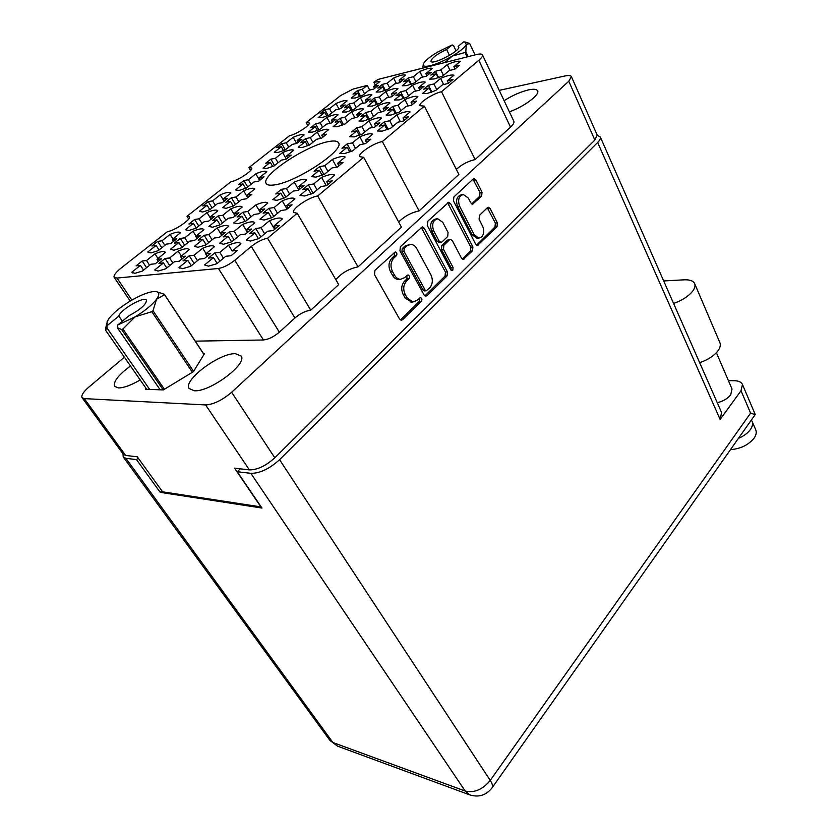 <?xml version="1.0" encoding="UTF-8"?>
<svg xmlns="http://www.w3.org/2000/svg" width="838" height="838" viewBox="0 0 838 838"><rect width="100%" height="100%" fill="white"/><g stroke="black" fill="none" stroke-linecap="round" stroke-linejoin="round"><path stroke-width="1.26" d="M195.275 341.15L263.425 339.987L218.446 268.485L116.985 278.048L114.115 277.263C113.476 275.388 115.937 272.203 121.51 267.731L167.527 231.571C174.273 230.921 191.556 219.21 189.451 216.749L187 216.277L230.942 181.752C237.709 180.757 253.516 170.25 251.672 167.998L248.907 167.631L289.539 135.704C296.285 134.436 310.846 124.946 309.222 122.893L306.174 122.631L340.72 95.49L353.28 89.006L367.254 85.403L362.246 89.362L357.575 90.525L353.008 94.139L357.679 92.997L351.216 98.119L355.26 98.015L362.54 95.375L369.013 90.221L373.821 89.038L378.409 85.371L373.601 86.555L379.97 81.475L373.863 82.239L378.085 79.411L476.152 54.617C479.839 53.716 481.965 53.821 482.51 54.941C482.877 56.083 481.651 57.864 478.802 60.294L441.5 91.719L475.125 159.566L510.531 127.125L478.802 60.294M322.012 117.624L329.177 115.057L335.829 109.788L340.5 108.689L345.225 104.949L340.532 106.049L347.079 100.864C345.445 100.099 341.768 100.989 336.017 103.524L329.491 108.668L324.945 109.747L320.252 113.434L324.798 112.365L318.168 117.592L322.012 117.624M363.399 121.06L371.297 118.305L378.252 112.606L383.5 111.444L388.434 107.39L383.176 108.573L390.016 102.98C388.036 102.142 383.909 103.084 377.634 105.808L370.815 111.36L365.724 112.502L360.822 116.492L365.902 115.361L358.968 121.007L363.399 121.06M406.828 85.591L414.674 82.773L421.21 77.431L426.49 76.132L431.12 72.33L425.83 73.639L432.261 68.37C430.124 67.742 425.966 68.789 419.796 71.502L413.385 76.719L408.253 77.986L403.633 81.736L408.766 80.479L402.24 85.78L406.828 85.591M277.923 152.495L285.119 150.002L292.169 144.408L296.799 143.434L301.806 139.454L297.165 140.438L304.11 134.939C302.654 133.975 299.009 134.761 293.185 137.306L286.261 142.764L281.778 143.717L276.802 147.635L281.285 146.692L274.256 152.233L277.923 152.495M346.492 111.999L353.929 109.349L360.612 103.985L365.515 102.833L370.26 99.02L365.347 100.183L371.925 94.904C370.145 94.149 366.279 95.071 360.35 97.679L353.793 102.917L349.027 104.038L344.313 107.798L349.069 106.688L342.396 112.009L346.492 111.999M302.099 147.54L309.568 144.964L316.67 139.255L321.52 138.239L326.569 134.185L321.708 135.211L328.695 129.607C327.082 128.643 323.259 129.471 317.246 132.09L310.28 137.652L305.566 138.658L300.559 142.649L305.252 141.653L298.171 147.31L302.099 147.54M372.156 106.101L379.876 103.367L386.601 97.899L391.744 96.695L396.51 92.809L391.356 94.024L397.966 88.65C396.007 87.906 391.964 88.88 385.836 91.562L379.247 96.894L374.251 98.077L369.506 101.901L374.492 100.728L367.788 106.154L372.156 106.101M344.303 153.647L352.599 150.882L360.068 144.681L365.536 143.602L370.836 139.192L365.358 140.281L372.69 134.185C370.689 133.127 366.384 134.007 359.785 136.814L352.473 142.858L347.173 143.916L341.914 148.242L347.204 147.205L339.757 153.354L344.303 153.647M312.323 132.174L319.634 129.607L326.506 124.129L331.272 123.071L336.143 119.164L331.377 120.243L338.133 114.848C336.509 113.999 332.759 114.858 326.883 117.425L320.137 122.777L315.507 123.815L310.668 127.648L315.287 126.622L308.436 132.058L312.323 132.174M266.704 168.469L274.047 165.976L281.348 160.152L286.051 159.23L291.236 155.082L286.523 156.025L293.709 150.295C292.273 149.227 288.565 149.981 282.595 152.558L275.44 158.235L270.873 159.147L265.73 163.221L270.286 162.331L263.006 168.103L266.704 168.469M380.442 91.95L387.994 89.226L394.499 83.968L399.537 82.732L404.146 79.002L399.108 80.249L405.508 75.074C403.549 74.425 399.59 75.42 393.609 78.06L387.229 83.182L382.327 84.397L377.739 88.074L382.631 86.88L376.136 92.096L380.442 91.95M337.243 126.748L344.847 124.097L351.751 118.504L356.758 117.393L361.66 113.423L356.653 114.555L363.451 109.055C361.66 108.207 357.721 109.108 351.656 111.758L344.879 117.205L340.029 118.294L335.148 122.201L339.987 121.122L333.095 126.664L337.243 126.748M390.875 115.068L399.108 112.219L406.095 106.416L411.615 105.179L416.57 101.052L411.049 102.299L417.911 96.59C415.732 95.773 411.395 96.758 404.911 99.565L398.05 105.221L392.708 106.426L387.774 110.49L393.116 109.307L386.14 115.057L390.875 115.068M354.128 136.877L362.226 134.122L369.422 128.183L374.785 127.051L379.886 122.83L374.523 123.972L381.604 118.127C379.614 117.194 375.403 118.106 368.961 120.871L361.911 126.653L356.716 127.764L351.635 131.912L356.82 130.822L349.645 136.709L354.128 136.877M399.077 99.921L407.111 97.082L413.867 91.51L419.262 90.242L424.049 86.283L418.644 87.571L425.285 82.093C423.127 81.37 418.885 82.386 412.558 85.141L405.927 90.577L400.7 91.813L395.924 95.71L401.161 94.485L394.415 100.015L399.077 99.921M382.191 131.126L390.623 128.266L397.872 122.201L403.518 121.018L408.64 116.702L402.994 117.907L410.107 111.946C407.907 111.014 403.476 111.978 396.814 114.837L389.712 120.735L384.254 121.898L379.143 126.14L384.6 124.988L377.383 131L382.191 131.126M427.359 93.416L435.729 90.483L442.506 84.806L448.183 83.475L452.991 79.442L447.314 80.783L453.966 75.2C451.598 74.498 447.146 75.567 440.599 78.416L433.948 83.947L428.448 85.246L423.661 89.216L429.15 87.927L422.394 93.563L427.359 93.416M434.503 78.929L442.674 76.007L449.231 70.56L454.783 69.198L459.423 65.333L453.871 66.705L460.313 61.342C457.977 60.734 453.62 61.834 447.241 64.62L440.809 69.931L435.425 71.261L430.795 75.074L436.169 73.765L429.622 79.16L434.503 78.929M208.484 266.159L216.864 263.719L225.82 256.271L231.068 255.716L237.416 250.426L232.147 251.012L240.935 243.711C239.563 241.878 235.426 242.36 228.533 245.167L219.797 252.385L214.727 252.95L208.442 258.125L213.491 257.591L204.587 264.944L208.484 266.159M250.499 241.051L259.057 238.495L267.731 231.225L273.198 230.534L279.347 225.359L273.879 226.082L282.385 218.948C280.761 217.272 276.467 217.87 269.501 220.729L261.037 227.768L255.758 228.47L249.661 233.53L254.92 232.859L246.278 240.045L250.499 241.051M304.456 196.008L312.983 193.316L321.048 186.56L326.6 185.648L332.33 180.84L326.768 181.773L334.687 175.132C332.812 173.78 328.454 174.524 321.603 177.384L313.716 183.951L308.342 184.852L302.665 189.566L308.017 188.686L299.973 195.38L304.456 196.008M223.526 244.267L231.707 241.805L240.297 234.713L245.461 234.064L251.547 229.025L246.372 229.706L254.804 222.751C253.39 221.096 249.326 221.651 242.622 224.427L234.231 231.298L229.235 231.958L223.201 236.892L228.177 236.264L219.629 243.261L223.526 244.267M276.959 200.334L285.119 197.737L293.122 191.127L298.38 190.268L304.058 185.575L298.799 186.455L306.656 179.971C304.99 178.62 300.852 179.332 294.253 182.108L286.428 188.519L281.338 189.378L275.702 193.976L280.782 193.149L272.8 199.685L276.959 200.334M264.148 220.048L272.507 217.471L280.835 210.548L286.187 209.762L292.095 204.839L286.722 205.645L294.903 198.847C293.248 197.349 289.037 197.998 282.259 200.816L274.12 207.541L268.946 208.316L263.08 213.135L268.254 212.381L259.958 219.231L264.148 220.048M212.517 227.224L220.185 224.814L228.355 218.215L233.163 217.513L238.956 212.821L234.137 213.543L242.151 207.07C240.894 205.593 237.102 206.179 230.796 208.84L222.803 215.251L218.142 215.953L212.402 220.551L217.052 219.87L208.924 226.407L212.517 227.224M158.078 271.083L165.746 268.809L174.493 261.739L179.185 261.236L185.397 256.208L180.683 256.732L189.199 249.63C188.026 248.048 184.35 248.54 178.169 251.107L169.632 257.968L165.086 258.471L158.937 263.394L163.473 262.912L154.768 269.899L158.078 271.083M239.071 190.456L246.414 188.026L253.998 181.982L258.649 181.144L264.022 176.839L259.361 177.698L266.809 171.759C265.489 170.554 261.812 171.245 255.8 173.822L248.383 179.709L243.858 180.537L238.526 184.758L243.03 183.941L235.488 189.933L239.071 190.456M188.686 230.544L196.04 228.208L204.126 221.766L208.683 221.096L214.423 216.508L209.846 217.199L217.786 210.862C216.686 209.406 213.082 209.971 206.986 212.548L199.088 218.812L194.657 219.483L188.969 223.976L193.389 223.337L185.345 229.717L188.686 230.544M315.989 177.101L324.306 174.409L332.068 167.946L337.515 166.972L343.014 162.383L337.567 163.379L345.193 157.041C343.318 155.826 339.044 156.633 332.382 159.44L324.777 165.715L319.519 166.678L314.041 171.182L319.299 170.24L311.558 176.629L315.989 177.101M198.009 247.315L205.844 244.937L214.339 238.023L219.221 237.395L225.254 232.482L220.352 233.132L228.701 226.344C227.475 224.71 223.62 225.244 217.157 227.936L208.851 234.64L204.126 235.269L198.156 240.077L202.869 239.479L194.416 246.32L198.009 247.315M226.176 208.306L233.687 205.886L241.543 199.57L246.278 198.795L251.85 194.311L247.116 195.097L254.836 188.896C253.537 187.565 249.808 188.215 243.649 190.834L235.96 196.972L231.372 197.737L225.841 202.147L230.419 201.392L222.594 207.635L226.176 208.306M173.843 250.206L181.354 247.891L189.755 241.145L194.385 240.558L200.345 235.761L195.704 236.368L203.917 229.675C202.786 228.156 199.14 228.69 193.002 231.257L184.789 237.814L180.306 238.401L174.398 243.104L178.871 242.538L170.512 249.2L173.843 250.206M202.681 212.004L209.888 209.647L217.681 203.477L222.175 202.744L227.706 198.355L223.191 199.109L230.848 193.033C229.706 191.713 226.155 192.331 220.195 194.877L212.58 200.879L208.212 201.612L202.733 205.928L207.091 205.216L199.339 211.323L202.681 212.004M182.579 268.684L190.582 266.337L199.434 259.078L204.399 258.554L210.673 253.401L205.708 253.945L214.35 246.76C213.093 245.042 209.196 245.534 202.67 248.216L194.028 255.244L189.231 255.779L183.009 260.828L187.796 260.325L178.986 267.49L182.579 268.684M237.636 223.736L245.639 221.242L253.883 214.486L258.952 213.742L264.808 208.934L259.728 209.699L267.825 203.068C266.379 201.581 262.388 202.199 255.852 204.933L247.786 211.49L242.873 212.234L237.07 216.948L241.973 216.225L233.76 222.908L237.636 223.736M150.913 252.94L158.12 250.709L166.427 244.12L170.826 243.554L176.724 238.872L172.314 239.448L180.411 232.838C179.342 231.435 175.896 231.958 170.072 234.41L161.954 240.82L157.691 241.375L151.846 245.974L156.098 245.429L147.834 251.945L150.913 252.94M132.383 273.01L131.828 272.182L134.876 273.345L142.23 271.145L150.871 264.253L155.313 263.781L161.451 258.869L156.989 259.371L158.382 261.498M462.66 194.573L461.309 194.762C456.762 196.322 455.537 200.24 457.621 206.536L472.182 234.944L477.482 238.285M474.203 234.734L478.886 238.149L481.693 236.903C484.06 234.012 484.406 230.523 482.719 226.449L479.085 219.273L479.462 215.356L487.433 207.677L488.418 207.248L490.188 208.547L497.374 222.918L496.997 226.773L477.43 245.461L475.701 244.204L453.494 200.931L453.892 196.94L473.114 179.06L474.046 178.641L475.932 180.002L482.028 192.195L481.641 196.102L472.601 204.179L470.767 202.848L468.348 198.082L463.33 194.489C458.784 196.05 457.548 199.978 459.643 206.274L474.203 234.734L472.182 234.944M452.792 270.297L453.075 267.5L443.459 249.284L443.857 245.262L449.451 239.888L450.561 239.417L452.373 240.705L461.487 258.156L463.225 259.413L472.506 250.887L472.894 246.948L450.593 203.634L448.676 202.283L427.663 221.326L427.254 225.401L450.75 269.773L451.975 270.653L452.792 270.297M451.012 270.161L451.054 267.647L453.075 267.5M328.349 141.622C306.142 145.529 260.88 175.592 266.086 183.313C267.029 185.146 270.035 185.648 275.094 184.81C296.704 181.898 344.46 150.191 338.604 142.942C337.546 140.899 334.121 140.459 328.349 141.622M235.426 353.688C219.587 352.871 182.988 380.117 189.116 388.497L194.227 390.759C209.741 392.32 247.639 364.027 241.166 356.035L235.426 353.688M130.487 365.986C118.546 374.848 113.235 381.615 114.555 386.276L118.399 387.942C123.783 387.921 131.053 385.26 140.208 379.949M509.389 111.831C523.96 106.719 539.892 94.862 537.629 90.923C536.77 89.163 533.775 88.807 528.642 89.865C520.681 91.751 512.51 95.364 504.12 100.696M357.575 90.525L360.591 96.223M324.945 109.747L328.108 115.529M365.724 112.502L369.265 119.164M408.253 77.986L411.374 84.146M281.778 143.717L285.287 149.866M349.027 104.038L352.253 110.071M305.566 138.658L309.191 145.131M374.251 98.077L377.54 104.352M347.173 143.916L351.279 151.437M315.507 123.815L318.89 129.932M270.873 159.147L274.581 165.547M382.327 84.397L385.396 90.326M340.029 118.294L343.486 124.673M392.708 106.426L396.311 113.381M356.716 127.764L360.518 134.834M400.7 91.813L404.042 98.35M384.254 121.898L388.141 129.293M428.448 85.246L431.853 92.054M435.425 71.261L438.588 77.672M214.727 252.95L219.902 261.194M255.758 228.47L260.88 236.965M308.342 184.852L313.108 193.211M229.235 231.958L234.085 239.836M281.338 189.378L285.852 197.129M268.946 208.316L273.754 216.434M218.142 215.953L222.468 222.971M165.086 258.471L169.716 265.604M243.858 180.537L247.713 186.989M194.657 219.483L198.763 226.04M319.519 166.678L323.939 174.566M204.126 235.269L208.714 242.591M231.372 197.737L235.447 204.472M180.306 238.401L184.664 245.241M208.212 201.612L212.087 207.908M189.231 255.779L194.112 263.446M242.873 212.234L247.43 219.776M157.691 241.375L161.828 247.765M131.828 272.182L140.417 265.363L136.123 265.824L142.188 261.016L146.577 267.668M375.372 85.141L373.863 82.239M447.461 271.921L424.238 228.219L422.3 226.878L400.375 246.697L399.956 250.866L424.049 294.913L425.809 296.16L427.087 295.615L447.063 275.943L447.461 271.921L445.449 272.067L421.2 227.339M124.38 357.208L89.038 386.947C83.454 391.786 81.108 395.347 82.019 397.61L84.292 398.616L205.593 404.932C213.512 404.482 222.196 400.26 231.634 392.268L568.782 81.223L571.411 76.667C570.814 75.43 568.677 75.2 564.99 75.975L499.239 90.357M597.169 135.075L594.844 140.061L274.801 457.81C265.856 465.876 257.381 469.898 249.389 469.898L234.525 468.159L260.89 506.885L162.582 491.822L137.275 456.804L125.637 455.443L123.238 454.196L82.166 397.809M393.85 258.073L396.322 255.758C397.338 253.904 396.992 252.615 395.264 251.903L374.942 270.349L374.502 274.602L399.527 318.995L401.287 320.221L402.669 319.655L421.346 301.271C422.321 299.48 422.006 298.234 420.393 297.521L417.104 300.255L412.904 302.005L407.195 298.003L405.173 294.358C402.889 289.288 403.34 284.857 406.524 281.076L408.954 278.74C409.95 276.917 409.614 275.65 407.949 274.937L404.628 277.64L400.533 279.337C398.081 279.222 396.081 277.839 394.53 275.199L392.467 271.481C390.141 266.306 390.602 261.844 393.85 258.073L391.838 258.251C388.602 262.011 388.141 266.474 390.466 271.627L392.467 271.481M248.907 167.631L250.593 170.47M441.5 91.719C433.173 93.416 418.288 103.064 419.974 105.693L424.374 106.143L458.889 174.44L419.094 210.914L382.348 141.549C373.863 142.952 357.648 153.7 359.617 156.654L363.661 157.293L317.696 195.998L358.015 266.882L401.423 227.108L363.661 157.293M424.374 106.143L382.348 141.549M187 216.277L188.697 218.99M338.699 284.585L310.751 310.186L267.563 238.233L297.218 213.25L338.699 284.585M306.174 122.631L307.797 125.543M218.446 268.485C223.453 267.605 228.889 264.871 234.776 260.272L251.306 246.414C257.015 241.952 262.43 239.218 267.563 238.233M234.776 260.272L279.347 332.173L294.903 317.979L251.306 246.414M513.799 121.175L513.862 121.321C514.343 122.673 513.233 124.611 510.531 127.125M456.333 169.37C461.707 164.478 467.981 161.21 475.125 159.566M398.679 222.039C404.325 216.33 411.133 212.622 419.094 210.914M335.829 279.641C341.695 272.926 349.09 268.673 358.015 266.882M310.751 310.186C305.598 310.846 300.318 313.443 294.903 317.979M279.347 332.173C273.775 336.834 268.474 339.432 263.425 339.987M146.105 388.423L145.561 389.251L163.295 389.921L193.442 371.632L204.577 353.51L203.424 353.51M317.696 195.998C309.096 197.035 291.278 209.133 293.583 212.443L297.218 213.25M156.989 259.371L165.379 252.364C164.279 250.897 160.802 251.39 154.936 253.841L146.503 260.534L149.604 265.258M142.188 261.016L146.503 260.534M367.254 85.403L369.684 90.054M399.422 279.421L398.521 279.473C396.081 279.358 394.08 277.975 392.53 275.346L390.466 271.627M411.72 302.057L405.194 298.108L403.162 294.473C400.889 289.403 401.339 284.983 404.524 281.201L406.954 278.876L406.88 275.493M400.407 319.948L419.335 301.366L419.314 298.077M391.838 258.251L394.321 255.936L394.185 252.458M424.908 295.866L445.051 276.079L445.449 272.067M404.251 248.362L403.947 251.264L425.023 289.906L426.259 290.776L429.632 287.958C432.691 284.25 433.131 279.902 430.942 274.927L416.748 248.593C415.177 245.848 413.124 244.434 410.61 244.361L406.818 245.953L404.251 248.362L402.24 248.551L401.947 251.452L403.947 251.264M424.426 290.88L423.012 290.021L401.947 251.452M409.709 244.445L404.817 246.152L406.818 245.953M402.24 248.551L404.817 246.152M464.357 258.921L462.335 259.089L470.485 251.065L470.872 247.137L447.586 202.806M450.31 239.438L447.44 240.097L441.846 245.45L441.437 249.473L451.054 267.647M442.778 222.332L437.698 218.76C432.858 220.331 431.539 224.364 433.717 230.848L439.102 241.051L440.945 242.35L442.076 241.868L447.681 236.505L448.079 232.493L442.778 222.332M436.975 218.844L435.676 219.001C430.847 220.572 429.527 224.594 431.706 231.068L433.717 230.848M439.196 242.528L437.09 241.25L431.706 231.068M471.668 203.906L479.619 196.375L480.006 192.478L472.967 179.206M478.498 244.989L476.529 245.178L494.975 226.993L495.352 223.138L487.328 207.782M158.015 258.554L154.936 253.841M140.417 265.363L143.549 270.087M172.314 239.448L173.623 241.501M172.963 238.935L170.072 234.41M161.954 240.82L164.877 245.345M156.098 245.429L159.042 249.975M148.263 252.594L147.834 251.945M259.728 209.699L261.163 212.108M260.45 212.653L255.852 204.933M247.786 211.49L251.002 216.843M241.973 216.225L245.136 221.452M205.708 253.945L207.248 256.407M206.085 253.642L202.67 248.216M194.028 255.244L197.485 260.681M187.796 260.325L191.274 265.761M179.405 268.129L178.986 267.49M223.191 199.109L224.416 201.11M224.134 201.329L220.195 194.877M212.58 200.879L215.324 205.341M207.091 205.216L209.846 209.668M195.704 236.368L197.087 238.558M196.05 236.096L193.002 231.257M184.789 237.814L187.869 242.664M178.871 242.538L181.982 247.388M170.868 249.755L170.512 249.2M247.116 195.097L248.394 197.244M247.776 197.716L243.649 190.834M235.96 196.972L238.84 201.749M230.419 201.392L233.247 206.064M217.157 227.936L221.808 235.478M208.851 234.64L212.098 239.846M202.869 239.479L206.138 244.696M337.567 163.379L338.961 165.903M336.635 167.129L332.382 159.44M324.777 165.715L327.941 171.381M319.299 170.24L322.138 175.289M206.986 212.548L211.145 219.294M199.088 218.812L201.989 223.463M193.389 223.337L196.312 227.988M259.361 177.698L260.566 179.751M259.675 180.411L255.8 173.822M248.383 179.709L251.096 184.287M243.03 183.941L245.66 188.351M180.683 256.732L182.15 259.015M181.406 256.156L178.169 251.107M169.632 257.968L172.9 263.027M163.473 262.912L166.772 267.982M155.26 270.643L154.768 269.899M234.137 213.543L235.499 215.785M235.174 216.036L230.796 208.84M222.803 215.251L225.862 220.226M217.052 219.87L220.122 224.846M286.722 205.645L288.241 208.233M287.099 209.091L282.259 200.816M274.12 207.541L277.525 213.292M268.254 212.381L271.512 217.88M298.799 186.455L300.214 188.917M298.789 189.975L294.253 182.108M286.428 188.519L289.613 194.028M280.782 193.149L283.778 198.292M246.372 229.706L247.901 232.22M247.535 232.514L242.622 224.427M234.231 231.298L237.657 236.892M228.177 236.264L231.623 241.836M326.768 181.773L328.255 184.423M326.286 185.701L321.603 177.384M313.716 183.951L317.078 189.891M308.017 188.686L311.097 194.091M273.879 226.082L275.493 228.795M274.686 229.423L269.501 220.729M261.037 227.768L264.651 233.802M254.92 232.859L258.471 238.736M232.147 251.012L228.533 245.167M219.797 252.385L223.453 258.24M213.491 257.591L217.178 263.457M453.871 66.705L455.003 69.041M450.037 70.361L447.241 64.62M440.809 69.931L443.47 75.347M436.169 73.765L438.169 77.819M447.314 80.783L448.519 83.234M443.627 84.544L440.599 78.416M433.948 83.947L436.766 89.614M429.15 87.927L431.308 92.243M402.994 117.907L404.304 120.442M400.365 121.678L396.814 114.837M389.712 120.735L392.729 126.507M384.6 124.988L387.072 129.691M418.644 87.571L419.807 89.865M415.575 91.112L412.558 85.141M405.927 90.577L408.619 95.846M401.161 94.485L403.288 98.633M374.523 123.972L375.78 126.339M372.501 127.533L368.961 120.871M361.911 126.653L364.771 132.016M356.82 130.822L359.251 135.337M411.049 102.299L412.275 104.708M408.179 105.955L404.911 99.565M398.05 105.221L400.899 110.731M393.116 109.307L395.41 113.717M356.653 114.555L357.784 116.66M354.903 117.812L351.656 111.758M344.879 117.205L347.456 121.981M339.987 121.122L342.197 125.197M399.108 80.249L400.155 82.302M396.405 83.507L393.609 78.06M387.229 83.182L389.649 87.885M382.631 86.88L384.579 90.64M286.523 156.025L287.685 158.047M286.313 159.042L282.595 152.558M275.44 158.235L278.059 162.771M270.286 162.331L272.727 166.542M331.377 120.243L332.456 122.222M330.109 123.322L326.883 117.425M320.137 122.777L322.599 127.24M315.287 126.622L317.455 130.529M365.358 140.281L366.688 142.764M363.64 143.979L359.785 136.814M352.473 142.858L355.511 148.462M347.204 147.205L349.823 152.013M391.356 94.024L392.467 96.171M388.853 97.376L385.836 91.562M379.247 96.894L381.803 101.796M374.492 100.728L376.587 104.719M321.708 135.211L322.85 137.285M320.745 138.406L317.246 132.09M310.28 137.652L312.878 142.303M305.252 141.653L307.577 145.802M365.347 100.183L366.416 102.194M363.346 103.346L360.35 97.679M353.793 102.917L356.234 107.494M349.069 106.688L351.122 110.522M297.165 140.438L298.265 142.387M296.662 143.466L293.185 137.306M286.261 142.764L288.743 147.121M281.285 146.692L283.558 150.662M425.83 73.639L426.919 75.829M422.593 77.086L419.796 71.502M413.385 76.719L415.92 81.757M408.766 80.479L410.746 84.387M383.176 108.573L384.359 110.826M380.892 112.02L377.634 105.808M370.815 111.36L373.528 116.482M365.902 115.361L368.154 119.593M340.532 106.049L341.558 107.945M339.002 109.045L336.017 103.524M329.491 108.668L331.827 112.952M324.798 112.365L326.82 116.063M373.601 86.555L374.607 88.482M362.246 89.362L364.572 93.762M357.679 92.997L359.596 96.621M719.821 342.533L719.936 342.794C720.827 345.193 720.093 347.969 717.737 351.122C713.662 356.14 707.628 359.984 699.646 362.665M663.675 280.95L684.258 279.819C689.915 279.588 693.393 280.887 694.702 283.736C695.519 285.978 694.692 288.639 692.209 291.739C687.935 296.673 681.723 300.591 673.595 303.471M755.698 429.716L755.813 429.978C756.724 432.387 756.169 435.079 754.158 438.054C748.502 444.988 740.614 448.843 730.506 449.618M751.361 420.037L752.147 421.42C753.048 423.808 752.482 426.49 750.46 429.454C747.8 433.12 743.767 436.116 738.383 438.442M717.286 402.732C723.204 401.245 727.688 398.595 730.736 394.782L731.983 388.947M742.782 432.209L747.035 426.165M123.018 453.892L123.207 456.92L125.899 458.323L332.906 742.52L465.195 791.041L250.855 473.344L237.259 471.71L240.202 468.83M138.186 458.061L136.5 459.601L125.899 458.323M250.855 473.344C259.906 473.376 269.469 468.819 279.567 459.706L597.651 142.491C599.903 140.208 600.794 138.375 600.322 137.003L597.274 135.337M136.5 459.601L160.205 492.346L261.98 508.048L237.259 471.71M279.567 459.706L490.24 780.408L750.586 413.144L741.022 390.738L720.135 419.471L597.651 142.491M161.839 490.806L160.205 492.346M741.022 390.738L742.468 384.495C741.4 382.118 738.781 380.861 734.612 380.724L728.4 380.62M721.57 412.474L720.135 419.471M750.586 413.144L755.153 414.653M106.646 323.437L105.452 330.025L106.981 327.983L149.656 389.408M105.452 330.025L146.713 389.293M163.211 389.911L121.594 329.502L117.257 327.627L117.634 325.06L135.054 316.879L122.924 328.978L164.405 389.251M121.594 329.502L122.924 328.978M106.981 327.983L107.117 321.614L109.296 318.084C113.874 312.438 120.934 306.718 130.477 300.915C140.061 295.311 147.834 292.179 153.794 291.53L155.69 291.54C159.471 292.053 159.754 294.599 156.559 299.208L153.008 310.689L193.609 371.349M156.517 291.676L164.353 294.295L204.022 354.411M203.969 354.505L164.52 294.714L156.559 299.208C152.223 304.864 145.058 310.762 135.054 316.879L151.814 311.673L153.008 310.689M192.415 372.25L151.814 311.673M122.358 321.195L118.86 316.094L107.348 325.458M117.634 325.06L129.209 315.591C140.501 309.515 146.262 304.404 146.503 300.255C144.838 295.594 119.897 309.882 118.86 316.094M160.173 389.806L117.257 327.627M456.061 50.804L453.526 45.545L452.059 44.969L437.572 52.103C430.104 56.586 425.442 60.357 423.599 63.426L423.536 63.552C422.352 66.307 424.719 66.988 430.648 65.594C437.101 63.856 444.308 60.682 452.269 56.073C459.999 51.401 464.671 47.556 466.284 44.54L465.142 42.026L463.582 41.9L458.093 46.394L458.679 47.63M475.073 54.889L469.636 43.461L466.284 44.54L465.823 51.83L468.128 56.649M467.164 56.89L465.048 52.48L452.269 56.073L444.936 62.504M465.048 52.48L465.823 51.83M434.304 65.196L427.464 66.925M422.761 68.119L423.305 64.128M449.461 55.392L446.57 49.442C436.629 54.344 431.434 58.283 430.973 61.247C431.874 65.689 461.036 50.615 458.69 46.918L458.093 46.394M452.059 44.969L446.57 49.442M231.634 392.268L274.801 457.81M594.844 140.061L568.782 81.223M249.389 469.898L205.593 404.932M84.292 398.616L125.637 455.443M116.985 278.048L131.88 300.098M392.53 275.346L394.53 275.199M406.954 278.876L408.954 278.74M404.524 281.201L406.524 281.076M403.162 294.473L405.173 294.358M405.194 298.108L407.195 298.003M419.335 301.366L421.346 301.271M400.669 319.718L402.669 319.655M394.321 255.936L396.322 255.758M422.226 228.439L424.238 228.219M445.051 276.079L447.063 275.943M425.076 295.72L427.087 295.615M423.012 290.021L425.023 289.906M448.571 203.906L450.593 203.634M470.872 247.137L472.894 246.948M470.485 251.065L472.506 250.887M447.44 240.097L449.451 239.888M441.846 245.45L443.857 245.262M441.437 249.473L443.459 249.284M437.09 241.25L439.102 241.051M479.619 196.375L481.641 196.102M471.784 203.969L473.596 203.739M457.621 206.536L459.643 206.274M488.166 208.798L490.188 208.547M495.352 223.138L497.374 222.918M494.975 226.993L496.997 226.773M473.91 180.296L475.932 180.002M480.006 192.478L482.028 192.195M329.921 740.415L337.505 746.134L329.659 740.048L123.385 457.171M469.867 794.916C478.875 797.661 486.323 795.231 492.21 787.626C492.985 786.044 492.325 783.635 490.24 780.408C482.625 789.595 474.277 793.146 465.195 791.041L469.867 794.916L337.505 746.134M755.227 414.548L491.885 788.087M476.864 238.348L478.886 238.149M130.225 301.072L114.23 277.43M513.862 121.321L482.51 54.941M571.411 76.667L597.232 135.211M398.521 279.473L400.533 279.337M410.892 302.099L412.904 302.005M424.248 290.891L426.259 290.776M438.934 242.549L440.945 242.35M755.813 429.978L752.147 421.42M716.385 352.725L732.066 389.125M742.468 384.495L755.216 414.475M600.322 137.003L721.665 412.694M719.936 342.794L694.702 283.736M465.698 42.204L469.071 43.293"/></g></svg>
